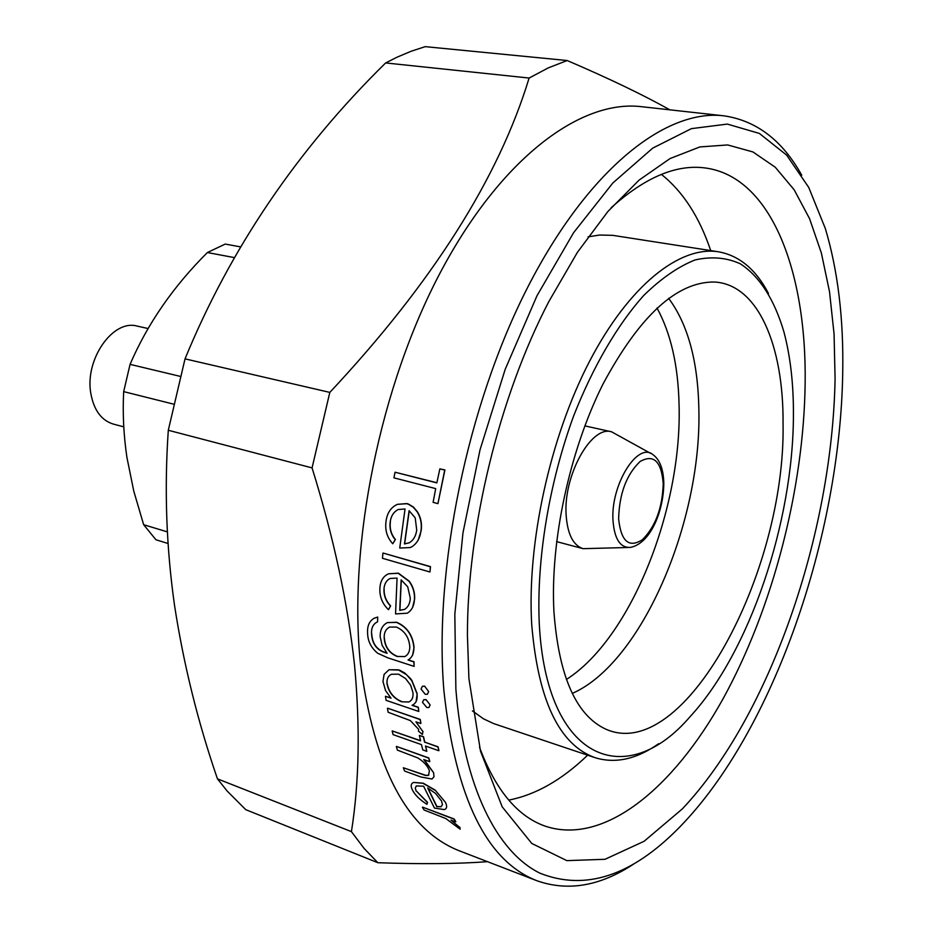 <?xml version="1.0" encoding="UTF-8"?>
<svg xmlns="http://www.w3.org/2000/svg" width="933" height="933" viewBox="0 0 933 933"><rect width="100%" height="100%" fill="white"/><g stroke="black" fill="none" stroke-linecap="round" stroke-linejoin="round"><path stroke-width="1.4" d="M658.675 743.706C636.528 759.24 615.337 763.905 595.102 757.689L493.604 723.576L483.527 718.842L472.425 710.899M595.102 757.689C559.24 744.814 538.119 700.473 531.728 624.667C526.842 543.438 549.934 437.635 589.434 361.538C629.017 285.346 679.865 245.531 718.503 251.793C739.321 255.595 755.987 269.485 768.489 293.475M539.262 623.582C546.353 761.829 626.3 791.172 690.047 716.707C749.724 652.167 793.248 521.979 793.423 415.103C793.598 384.174 790.426 356.441 783.918 331.891C774.565 300.064 759.765 276.355 740.289 263.794C726.527 257.543 711.459 256.26 695.108 259.934C678.244 266.616 661.054 278.512 643.56 295.633C617.483 324.836 593.108 366.459 573.597 416.036C548.896 483.667 536.405 560.068 539.262 623.582M783.055 423.605C783.72 345.572 757.888 284.203 714.328 282.011C676.775 281.708 639.63 315.774 602.916 384.233C569.527 450.919 550.143 541.315 553.922 611.558C558.727 675.795 575.859 714.923 605.319 728.941C683.912 765.083 785.878 572.71 783.055 423.605M572.291 693.417C641.857 662.955 701.931 521.465 698.852 408.992C697.942 361.153 687.878 324.264 668.646 298.338M656.995 307.995C670.839 333.326 678.209 365.619 679.072 404.864C682.163 508.917 630.976 638.359 566.378 679.481M556.604 541.618L583.078 548.674L627.827 547.496M650.768 453.45L611.593 431.804C591.312 425.11 563.229 475.48 566.133 515.016C567.497 534.201 573.154 545.42 583.078 548.674M455.875 689.3C463.806 787.125 497.067 852.132 539.962 873.195C585.306 891.19 631.723 875.97 679.224 827.548C773.294 731.589 840.26 536.592 842.721 372.629C843.7 318.643 837.904 270.605 825.332 228.515L808.736 187.428L786.659 155.123L759.369 133.431L727.343 124.089L691.411 128.637L652.727 148.125L612.841 182.985L573.585 232.714L537.011 295.714L505.196 369.316L480.017 449.846L462.943 533L454.826 614.241L455.875 689.3M633.752 863.993C600.409 886.047 568.209 891.656 537.151 880.822C486.723 861.392 455.654 798.135 443.933 691.038C433.647 569.398 467.328 405.19 527.705 287.282C588.187 169.13 665.695 108.764 723.74 115.809C756.301 120.497 782.309 140.3 801.75 175.229M468.914 678.629L467.421 635.338C467.246 527.973 499.225 396.84 548.814 301.616L577.41 252.342L607.873 211.523L639.105 180.092L670.069 158.552L699.855 146.936L727.682 144.942L752.966 151.962L775.23 167.205L794.158 189.772L809.576 218.695L821.367 253.006L829.519 291.737L834.067 333.979L835.082 378.868C832.224 533.968 770.145 715.809 682.373 808.864L644.12 841.274L605.016 859.293L566.867 860.634L531.798 843.467L502.199 806.847L480.507 751.182L468.914 678.629M479.527 747.321C495.54 789.913 517.267 816.142 544.72 825.985C603.371 846.103 672.938 788.956 722.888 699.097C772.851 608.374 803.884 488.624 805.156 382.88C806.648 270.978 770.961 176.594 705.22 167.963C676.32 164.08 644.948 177.352 611.127 207.779M385.457 696.286L386.087 700.345L418.777 711.471L418.182 707.377L412.059 705.313C416.036 703.494 417.692 699.668 417.028 693.837L411.721 680.589L406.485 674.664L398.228 669.812L388.991 669.754L384.104 674.372L382.95 681.463L385.551 690.548L391.055 698.187L385.457 696.286L390.81 697.919M401.645 701.779C393.586 698.362 388.711 692.379 387.032 683.831C386.589 679.119 388.058 675.935 391.452 674.267L398.543 674.151L405.598 678.571L410.637 685.219L412.957 692.531C413.459 697.278 412.083 700.426 408.829 701.989L401.645 701.779L408.841 701.978M723.74 115.809L641.403 106.677C580.781 99.399 501.383 157.584 440.738 271.748C380.197 385.691 347.997 544.685 360.441 663.48C374.133 768.174 407.266 830.685 459.852 851.013L537.151 880.822M669.847 109.826C643.012 94.804 608.794 78.372 567.182 60.528L425.203 46.65L411.208 51.233L397.038 57.193L385.632 62.943L529.116 78.045C498.619 178.226 432.177 283.014 329.816 392.396L185.026 358.867L168.302 430.265L312.065 467.899C333.722 537.606 347.881 603.371 354.54 665.206C360.255 727.239 359.217 782.717 351.426 831.63L364.173 848.517L377.865 862.722C421.075 864.25 457.625 863.9 487.527 861.684M351.426 831.63L217.447 778.845L227.127 791.009L245.787 809.681L377.865 862.722M217.447 778.845C197.901 722.084 183.603 664.331 174.564 605.575C166.307 547.671 164.231 489.242 168.302 430.265M425.845 699.738L423.757 699.703L426.019 699.598L430.125 704.916L426.019 699.598M422.404 686.28L424.643 686.175L428.667 691.586L424.643 686.175M422.579 807.138L454.161 818.976L455.84 821.716L453.998 819.139L422.579 807.138M459.852 827.198L460.144 829.192L459.852 827.198M416.316 790.974L427.536 802.298L426.976 804.328L427.361 802.45L416.316 790.974M434.988 790.239L423.022 783.323L413.564 782.425L423.197 783.184L435.151 790.088L445.426 802.322L435.151 790.088M396.49 746.435L428.783 757.934L429.798 761.503L428.609 758.074L396.49 746.435M424.305 759.742L433.588 772.676L423.757 759.544L429.635 761.643M396.327 746.563L397.388 750.12L417.774 757.899C423.617 761.48 427.489 765.736 429.39 770.646L428.562 775.381L425.506 775.463L403.348 767.754L425.67 775.311L428.725 775.23M424.597 742.283L423.395 736.86L419.36 735.449L423.559 736.72L424.76 742.143L438.067 746.808L438.942 750.575L437.904 746.948L424.76 742.143M425.693 746.108L426.801 751.322L425.483 746.027L438.778 750.715M419.36 735.449L420.573 740.872L392.163 730.901L420.526 740.65M387.615 708.205L420.235 719.401L420.923 723.378L420.072 719.541L387.615 708.205M422.987 731.367L422.381 734.469L422.987 731.367M388.991 669.754L399.452 670.081L404.677 672.938L410.287 678.349L411.885 680.46L417.191 693.709L416.095 701.779M412.293 705.196L418.346 707.249L418.777 711.471M710.713 250.58C699.33 216.853 682.886 191.452 661.369 174.389M148.044 328.521L137.198 326.107C112.905 318.934 84.39 359.753 90.886 393.761C93.976 410.31 101.452 420.41 113.301 424.072L123.762 426.848M240.457 246.86L225.226 244.073L207.383 252.54C173.27 286.536 147.484 323.821 130.06 364.371L123.681 391.627C122.55 413.109 123.623 435 126.9 457.287L133.769 491.108L143.659 524.708L155.963 539.775L168.022 543.484M143.659 524.708L167.357 531.88M234.253 257.578L207.383 252.54M130.06 364.371L180.221 376.361M173.55 404.129L123.681 391.627M508.753 800.106C535.717 794.858 562.004 779.883 587.627 755.182M567.182 60.528L548.324 67.864L529.116 78.045M329.816 392.396L312.065 467.899M395.044 472.215L393.924 477.848L435.699 488.612L433.099 502.351L437.939 503.633L444.714 470.08L439.851 468.867L436.842 482.897L395.044 472.215L436.877 482.723M439.851 468.867L444.913 469.952L437.939 503.633M390.414 521.617C389.504 528.463 391.16 534.434 395.405 539.496L392.77 543.752L395.219 539.624C390.985 534.562 389.318 528.603 390.227 521.745L390.414 521.617M390.227 521.745C391.079 515.891 393.749 511.809 398.251 509.5L405.039 508.998L399.732 548.033L410.287 547.566L411.989 546.68C416.981 543.449 419.967 538.224 420.946 531.005C421.996 524.089 420.76 517.722 417.226 511.902L413.342 507.284L408.491 504.286L406.741 503.703L397.318 504.345L406.928 503.575L408.677 504.158L413.506 507.12L417.413 511.774C420.923 517.523 422.171 523.891 421.133 530.877L418.124 540.324M387.347 622.626L396.642 622.253C406.986 626.778 412.783 635.116 414.054 647.292L412.631 655.199M408.211 659.888L414.042 661.777L414.112 666.384L413.867 661.905L408.036 660.016C412.036 657.695 413.995 653.497 413.89 647.42L414.054 647.292M377.538 617.168L374.25 618.194L377.702 617.051L377.562 621.856L377.702 617.051M413.89 647.42C412.631 635.268 406.835 626.929 396.478 622.381L387.335 622.626C382.483 625.168 380.093 629.822 380.151 636.563L382.098 645.263L387.09 653.252L385.399 652.703C376.792 650.126 372.185 643.887 371.567 633.974L371.742 633.845C372.29 643.688 376.909 649.928 385.562 652.575L386.88 653.007M384.128 589.143C383.941 595.546 386.099 601.12 390.612 605.855L388.618 609.541L390.437 605.984C385.924 601.249 383.766 595.674 383.964 589.259L384.128 589.143M383.964 589.259C384.256 583.988 386.344 580.373 390.227 578.437L397.061 578.122L395.557 613.914L407.243 613.214C411.733 610.52 414.147 605.832 414.462 599.161C414.788 592.688 413.004 586.74 409.097 581.341L398.216 573.294L388.525 573.795L398.391 573.165L409.272 581.212C413.191 586.635 414.975 592.572 414.637 599.033L412.538 607.721M383.101 553.047L430.498 566.623L429.996 571.836L430.323 566.751L383.101 553.047M185.026 358.867C230.451 248.411 297.324 149.77 385.632 62.943M422.404 807.29L424.13 810.019L445.776 818.521L460.144 829.192M459.677 827.349L450.977 820.107L455.677 821.868M416.153 791.114L415.29 788.012L416.363 785.913L423.617 786.227L434.451 808.083L444.318 809.587C446.965 808.666 447.339 806.24 445.426 802.322M413.564 782.425C410.835 783.65 410.462 786.192 412.468 790.064C414.905 794.986 419.745 799.744 426.976 804.328M427.99 788.175L436.924 806.532L441.111 806.672L436.749 806.683L427.687 788L435.571 793.458L441.554 801.015L442.464 804.678L440.936 806.823M403.348 767.754L404.607 771.055L420.865 776.979L432.002 779.02L434.008 776.699L433.588 772.676M392.163 730.901L393.085 734.621L421.459 744.616L422.789 749.899L426.801 751.322M387.44 708.334L388.175 712.276L410.357 720.591L418.637 729.361L418.451 731.134L422.381 734.469M422.812 731.495L415.92 721.839L420.76 723.518M387.032 683.831L387.207 683.702C388.851 692.216 393.726 698.187 401.808 701.639M424.48 686.303L422.381 686.291L421.028 689.044L425.25 694.28L427.372 694.292L428.667 691.586M423.757 699.703L422.509 702.351L426.813 707.494L428.923 707.529L430.125 704.916M371.567 633.974C371.171 628.166 373.002 624.2 377.049 622.078L377.562 621.856M374.25 618.194C369.363 620.946 367.147 625.926 367.602 633.145C367.754 641.181 371.136 647.887 377.748 653.287L387.848 657.847L414.112 666.384M397.423 656.587C389.364 653.392 384.956 647.222 384.186 638.079C383.964 632.749 385.761 629.087 389.586 627.081L396.315 627.046C404.397 630.556 408.887 637.029 409.785 646.487C409.855 651.444 408.188 654.814 404.77 656.599L397.598 656.459L404.805 656.587M384.186 638.079L384.361 637.95C385.084 647.024 389.493 653.193 397.598 656.459M388.525 573.795C383.043 576.337 380.163 581.282 379.871 588.665C379.568 596.817 382.425 603.826 388.443 609.669M401.295 579.976L399.919 610.24L404.49 609.412L399.744 610.369L401.143 579.86L407.709 586.764L410.298 598.17C410.019 603.581 408.024 607.371 404.316 609.541M382.927 553.164L382.46 558.296L429.821 571.964M397.143 504.473C390.81 507.459 387.113 513.068 386.04 521.29C384.816 530.037 387.055 537.525 392.77 543.752M409.249 510.794L404.654 543.822L409.214 542.819L404.467 543.951L409.097 510.678L415.208 517.862L416.724 530.131C415.885 536.137 413.319 540.405 409.039 542.948M611.593 431.804L584.839 425.88M588.047 236.854L599.662 235.034L612.689 235.338L718.503 251.793M663.806 482.793C663.806 509.826 651.129 543.204 630.521 547.391C620.177 548.033 614.322 538.924 612.969 520.078C610.707 484.554 637.927 441.192 653.112 454.779C659.654 459.584 663.211 468.693 663.795 482.104M618.626 518.911C621.028 541.408 628.97 548.324 642.452 539.671C655.572 526.445 662.488 507.739 663.223 483.551C661.334 461.194 653.625 453.858 640.073 461.52C626.451 474.594 619.302 493.732 618.626 518.911"/></g></svg>
